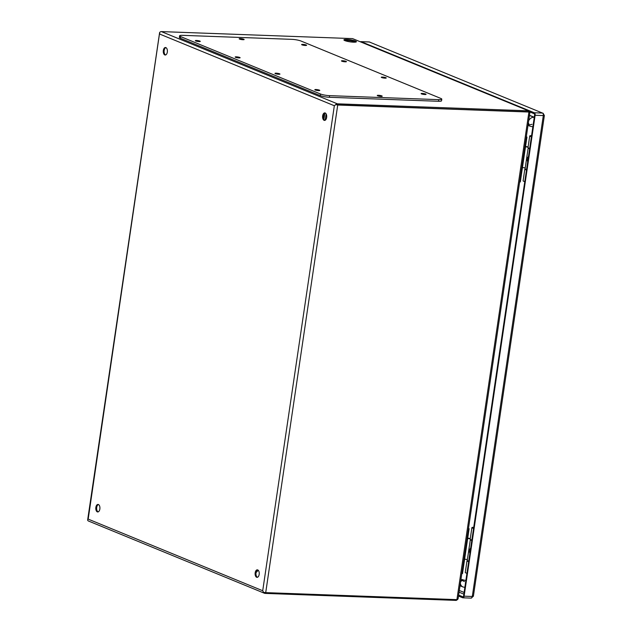 <?xml version="1.0" encoding="UTF-8"?>
<svg xmlns="http://www.w3.org/2000/svg" width="632" height="632" viewBox="0 0 632 632"><rect width="100%" height="100%" fill="white"/><g stroke="black" fill="none" stroke-linecap="round" stroke-linejoin="round"><path stroke-width="0.95" d="M326.12 113.886L325.18 120.238M258.196 570.238L256.047 572.655M324.816 113.183L323.916 119.258M524.765 181.629A3.974 0.656 -171.6 0 1 523.106 180.839L524.821 169.21A3.974 0.656 -171.6 0 1 525.224 168.989M531.394 136.757A3.974 0.656 -171.6 0 1 529.735 135.959A3.974 0.656 -171.6 0 1 531.552 135.675M529.679 148.386A3.974 0.656 -171.6 0 1 528.012 147.588L529.735 135.959M526.488 170.008A3.974 0.656 -171.6 0 1 524.821 169.21M466.937 573.287A3.974 0.656 -171.6 0 1 465.271 572.489L466.985 560.868A3.974 0.656 -171.6 0 1 467.388 560.647M473.558 528.415A3.974 0.656 -171.6 0 1 471.899 527.617A3.974 0.656 -171.6 0 1 473.724 527.333M471.843 540.036A3.974 0.656 -171.6 0 1 470.184 539.246L471.899 527.617M468.652 561.658A3.974 0.656 -171.6 0 1 466.985 560.868M458.5 596.039L462.711 597.769A2.094 1.145 -87.9 0 0 462.932 597.817A2.094 1.145 -87.9 0 0 464.117 596.181L535.13 115.261A2.094 1.145 -87.9 0 0 534.324 112.765L361.156 41.696A2.094 1.145 -87.9 0 0 360.935 41.641A2.094 1.145 -87.9 0 0 360.524 41.759M458.642 595.06L462.853 596.79A1.09 0.593 -87.9 0 0 462.972 596.813A1.09 0.593 -87.9 0 0 463.588 595.968L534.601 115.048A1.09 0.593 -87.9 0 0 534.182 113.744L529.703 111.911M543.994 115.372L543.315 115.561A2.094 1.145 -87.9 0 0 542.509 113.065L369.341 41.989A2.094 1.145 -87.9 0 0 369.12 41.941L369.902 42.115M470.887 598.069A2.094 1.145 -87.9 0 0 471.117 598.117L473.392 596.205L544.373 115.506L543.054 113.183M473.052 595.802L472.302 596.482L543.315 115.561L535.13 115.261M534.277 117.236L529.498 115.269M528.154 148.062A3.76 0.624 -171.6 0 0 529.616 148.789A3.76 0.624 -171.6 0 1 528.154 148.062A3.76 0.624 -171.6 0 1 528.336 147.912A3.76 0.624 -171.6 0 0 528.154 148.062L525.097 168.791A3.76 0.624 8.4 0 0 526.559 169.518M528.115 146.908A5.016 0.83 8.4 0 0 525.555 146.545A5.016 0.83 -171.6 0 1 528.115 146.908M528.076 147.193A3.342 0.553 8.4 0 0 525.516 146.829A3.342 0.553 8.4 0 1 528.076 147.193M526.314 136.788L526.954 137.049L526.282 137.025L526.954 137.049L520.326 181.929L519.654 181.905L520.326 181.929L526.954 137.049L526.314 136.788M527.673 161.95L526.954 158.75L528.502 156.357M522.451 167.559A3.342 0.553 -171.6 0 1 525.216 167.962M470.319 539.72A3.76 0.624 -171.6 0 0 471.78 540.447A3.76 0.624 -171.6 0 1 470.327 539.72A3.76 0.624 -171.6 0 1 470.5 539.57A3.76 0.624 -171.6 0 0 470.319 539.72L467.261 560.45A3.76 0.624 8.4 0 0 468.723 561.169M470.279 538.567A5.016 0.83 8.4 0 0 467.719 538.195A5.016 0.83 -171.6 0 1 470.279 538.567M470.24 538.851A3.342 0.553 8.4 0 0 467.68 538.488A3.342 0.553 8.4 0 1 470.24 538.851M468.478 528.447L469.118 528.707L468.446 528.684L469.118 528.707L462.49 573.587L461.818 573.564L462.498 573.587L469.118 528.707L468.478 528.447M469.845 553.608L469.118 550.409L470.666 548.015M464.615 559.217A3.342 0.553 -171.6 0 1 467.38 559.62M179.614 35.819L179.37 37.454A6.691 1.106 8.4 0 0 180.397 38.228L320.242 95.622A6.691 1.106 8.4 0 0 329.375 97.281L438.474 101.278A6.691 1.106 8.4 0 0 441.547 100.804L441.792 99.177A6.691 1.106 8.4 0 0 440.765 98.402L300.919 41.001A6.691 1.106 8.4 0 0 291.787 39.342L182.688 35.345A6.691 1.106 8.4 0 0 179.614 35.819A6.691 1.106 8.4 0 0 180.634 36.593L320.479 93.994A6.691 1.106 8.4 0 0 329.62 95.653L438.711 99.651A6.691 1.106 8.4 0 0 441.792 99.177M422.263 93.425A2.512 0.419 8.4 0 0 421.109 93.599A2.512 0.419 8.4 0 0 423.535 94.381A2.512 0.419 8.4 0 0 426.079 94.334A2.512 0.419 8.4 0 0 424.815 93.781A2.512 0.419 8.4 0 0 422.263 93.425M315.968 89.523A2.512 0.419 8.4 0 0 314.815 89.704A2.512 0.419 8.4 0 0 317.232 90.479A2.512 0.419 8.4 0 0 319.776 90.439A2.512 0.419 8.4 0 0 318.52 89.878A2.512 0.419 8.4 0 0 315.968 89.523M382.439 77.072A2.512 0.419 8.4 0 0 381.286 77.254A2.512 0.419 8.4 0 0 383.703 78.028A2.512 0.419 8.4 0 0 386.247 77.989A2.512 0.419 8.4 0 0 384.991 77.428A2.512 0.419 8.4 0 0 382.439 77.072M276.137 73.178A2.512 0.419 8.4 0 0 274.983 73.359A2.512 0.419 8.4 0 0 277.409 74.134A2.512 0.419 8.4 0 0 279.952 74.086A2.512 0.419 8.4 0 0 278.688 73.533A2.512 0.419 8.4 0 0 276.137 73.178M342.607 60.727A2.512 0.419 8.4 0 0 341.454 60.909A2.512 0.419 8.4 0 0 343.879 61.683A2.512 0.419 8.4 0 0 346.415 61.636A2.512 0.419 8.4 0 0 345.159 61.083A2.512 0.419 8.4 0 0 342.607 60.727M236.313 56.833A2.512 0.419 8.4 0 0 235.159 57.006A2.512 0.419 8.4 0 0 237.577 57.789A2.512 0.419 8.4 0 0 240.12 57.741A2.512 0.419 8.4 0 0 238.864 57.188A2.512 0.419 8.4 0 0 236.313 56.833M302.775 44.382A2.512 0.419 8.4 0 0 301.622 44.556A2.512 0.419 8.4 0 0 304.047 45.338A2.512 0.419 8.4 0 0 306.591 45.291A2.512 0.419 8.4 0 0 305.327 44.738A2.512 0.419 8.4 0 0 302.775 44.382M196.481 40.48A2.512 0.419 8.4 0 0 195.328 40.661A2.512 0.419 8.4 0 0 197.745 41.436A2.512 0.419 8.4 0 0 200.289 41.396A2.512 0.419 8.4 0 0 199.033 40.835A2.512 0.419 8.4 0 0 196.481 40.48M378.41 95.29A2.512 0.419 8.4 0 0 377.257 95.464A2.512 0.419 8.4 0 0 379.674 96.246A2.512 0.419 8.4 0 0 382.218 96.198A2.512 0.419 8.4 0 0 380.962 95.645A2.512 0.419 8.4 0 0 378.41 95.29M240.334 38.615A2.512 0.419 8.4 0 0 239.18 38.797A2.512 0.419 8.4 0 0 241.606 39.571A2.512 0.419 8.4 0 0 244.15 39.532A2.512 0.419 8.4 0 0 242.886 38.971A2.512 0.419 8.4 0 0 240.334 38.615M325.204 112.986A3.76 2.062 -87.9 0 0 323.497 115.861A3.76 2.062 -87.9 0 0 324.935 120.349M165.884 47.598A3.76 2.062 -87.9 0 0 164.178 50.473A3.76 2.062 -87.9 0 0 165.616 54.96M98.41 504.526A3.76 2.062 -87.9 0 0 96.704 507.409A3.76 2.062 -87.9 0 0 98.142 511.888M257.73 569.922A3.76 2.062 -87.9 0 0 256.023 572.797A3.76 2.062 -87.9 0 0 257.461 577.285M326.641 117.473A3.76 2.062 92.1 0 1 324.508 120.412A3.76 2.062 92.1 0 1 322.589 116.58A3.76 2.062 92.1 0 1 324.785 112.891A3.76 2.062 92.1 0 1 326.641 117.473M167.322 52.077A3.76 2.062 92.1 0 1 165.197 55.024A3.76 2.062 92.1 0 1 163.269 51.184A3.76 2.062 92.1 0 1 165.473 47.503A3.76 2.062 92.1 0 1 167.322 52.077M99.848 509.013A3.76 2.062 92.1 0 1 97.723 511.959A3.76 2.062 92.1 0 1 95.795 508.12A3.76 2.062 92.1 0 1 97.999 504.431A3.76 2.062 92.1 0 1 99.848 509.013M259.167 574.401A3.76 2.062 92.1 0 1 257.034 577.348A3.76 2.062 92.1 0 1 255.115 573.508A3.76 2.062 92.1 0 1 257.311 569.827A3.76 2.062 92.1 0 1 259.167 574.401M460.752 580.816L461.321 581.092M265.717 592.626L337.725 105.023L528.921 112.03L529.908 112.441L458.082 598.891L456.912 599.634L265.717 592.626L263.584 592.35L262.715 590.746L263.576 592.35A2.338 1.92 -67.7 0 0 264.492 593.274A2.338 1.92 -67.7 0 0 265.045 593.393L456.241 600.4L457.615 599.507M264.492 593.274L88.535 521.052A2.338 1.92 -67.7 0 1 87.627 520.136L159.62 32.572M354.378 42.186L354.189 41.593L354.378 42.186M159.667 32.469L88.172 519.109L262.715 590.746L334.336 105.742L335.584 104.738L528.858 112.006M528.028 125.207L531.97 124.314M464.449 581.558L460.886 579.86M528.06 124.962L529.024 124.741L528.06 124.954M337.725 105.023L528.668 111.864M528.826 123.817L528.21 123.959M529.687 112.164L528.534 110.829L337.338 103.822A2.338 1.92 112.3 0 0 335.584 104.738L334.336 105.742L159.793 34.104L159.627 32.516A2.338 1.92 112.3 0 1 161.381 31.6L352.577 38.607L529.055 110.932M346.81 39.429A6.312 1.043 -171.6 0 1 353.233 40.33A6.312 1.043 -171.6 0 1 356.401 41.728A6.312 1.043 -171.6 0 1 350.002 41.838A6.312 1.043 -171.6 0 1 343.903 39.879A6.312 1.043 -171.6 0 1 346.81 39.429M355.579 42.107A6.312 1.043 8.4 0 0 346.668 40.409A6.312 1.043 8.4 0 0 344.582 40.48M464.117 596.181L472.302 596.482A2.094 1.145 -87.9 0 1 471.132 598.117L462.932 597.817M534.324 112.765L542.509 113.065L369.341 41.989L361.156 41.696M459.069 592.176L463.856 594.143M464.109 592.445L459.322 590.478M460.657 581.44A2.512 1.375 -87.9 0 0 461.794 580.294M529.458 115.514L534.269 117.299M528.692 120.712A5.854 4.803 112.3 0 1 533.764 117.283A8.366 4.582 92.1 0 1 534.238 117.528M529.039 124.978A2.512 1.375 -87.9 0 0 528.344 123.027M460.349 583.518A5.854 4.803 112.3 0 0 462.987 586.978L465.263 587.468M462 579.481A5.854 0.972 8.4 0 0 465.871 580.476M528.992 125.808A5.854 0.972 8.4 0 0 532.863 126.803M180.634 36.593L180.397 38.228M320.479 93.994L320.242 95.622M329.62 95.653L329.375 97.281M438.711 99.651L438.474 101.278M456.241 600.4L456.351 599.618M354.023 41.546L353.928 42.186M352.206 41.112L352.063 42.083M456.912 599.634L528.921 112.03L528.392 111.809L528.534 110.829L352.577 38.607M337.338 103.822L161.381 31.6M360.935 41.641L369.12 41.941M460.017 585.761L462.987 586.978M528.621 111.848L529.529 112.109"/></g></svg>
